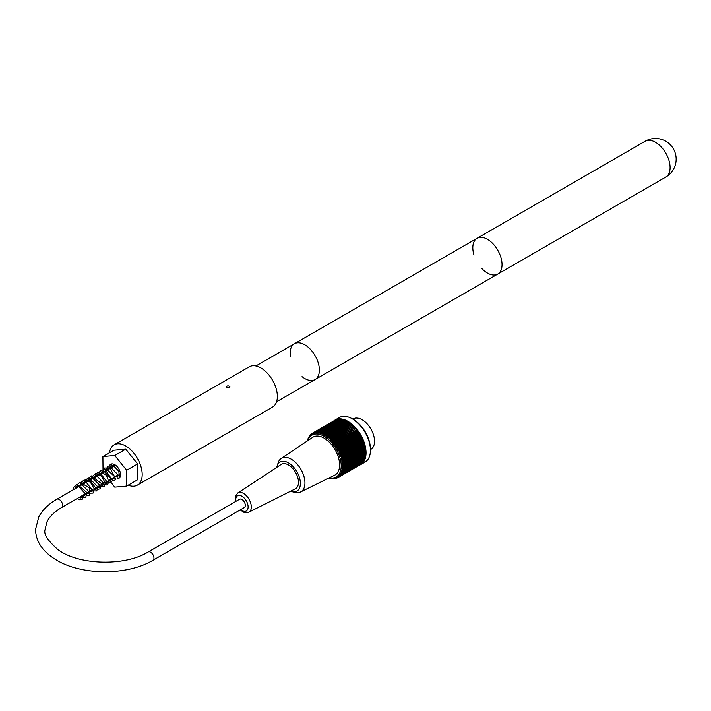 <?xml version="1.0" encoding="UTF-8"?>
<svg xmlns="http://www.w3.org/2000/svg" width="711" height="711" viewBox="0 0 711 711"><rect width="100%" height="100%" fill="white"/><g stroke="black" fill="none" stroke-linecap="round" stroke-linejoin="round"><path stroke-width="1.07" d="M302.024 376.643A20.663 11.936 -120 0 0 304.752 378.51A20.663 11.936 -120 0 0 315.089 379.541A20.663 11.936 -120 0 0 319.372 370.075A20.663 11.936 -120 0 0 310.351 349.279A20.663 11.936 -120 0 0 294.425 343.742A20.663 11.936 -120 0 0 290.399 356.504M148.19 551.976L239.527 499.246A4.781 2.755 60 0 1 244.308 502.002A4.781 2.755 60 0 1 244.308 507.521L152.972 560.259C127.073 575.866 80.761 575.519 55.547 559.477C42.464 551.398 35.799 541.364 35.55 529.393L38.812 516.835C42.518 509.903 48.526 504.037 56.853 499.246A4.781 2.755 -120 0 1 61.635 502.002A4.781 2.755 -120 0 1 61.635 507.521C54.205 511.929 49.272 516.808 46.837 522.167L45.104 529.526C43.424 533.934 47.735 540.662 58.062 549.727C78.868 565.236 124.86 566.471 148.19 551.976A4.781 2.755 60 0 1 152.972 554.74A4.781 2.755 60 0 1 152.972 560.259M370.422 449.574L370.902 449.299A17.571 10.141 -120 0 0 373.595 435.221A17.571 10.141 -120 0 0 362.112 419.739A17.571 10.141 -120 0 0 353.331 418.868L352.86 419.143M360.717 464.576L365.099 462.043A25.703 14.842 -120 0 0 370.422 450.276A25.703 14.842 -120 0 0 352.247 418.788A25.703 14.842 -120 0 0 339.396 417.517L335.014 420.05A25.703 14.842 60 0 1 360.717 434.892A25.703 14.842 60 0 1 360.717 464.576A25.703 14.842 60 0 1 359.508 465.154M333.903 420.805A25.703 14.842 60 0 1 335.014 420.05M328.944 478.005A96.616 77.161 39.8 0 0 329.371 478.201A96.616 20.415 -38.8 0 1 329.229 477.996A96.616 76.201 35.1 0 0 330.286 478.45A96.616 24.378 -40.6 0 1 330.117 478.21A96.616 75.028 30.6 0 0 331.193 478.627A96.616 28.271 -42.5 0 1 330.988 478.352A96.616 73.651 26.4 0 0 332.073 478.743A96.616 32.084 -44.4 0 1 331.833 478.441A96.616 72.069 22.4 0 0 332.944 478.805A96.616 35.817 -46.4 0 1 332.668 478.459A96.616 70.291 18.6 0 0 333.788 478.796A96.616 39.443 -48.4 0 1 333.477 478.423A96.616 68.318 15 0 0 334.605 478.716A96.616 42.962 -50.6 0 1 334.268 478.316A96.616 66.159 11.6 0 0 335.405 478.583A96.616 46.366 -52.8 0 1 335.032 478.156A96.616 63.821 8.5 0 0 336.17 478.379A96.616 49.646 -55.1 0 1 335.761 477.925A96.616 61.306 5.5 0 0 336.907 478.121A96.616 52.783 -57.5 0 1 336.463 477.641A96.616 58.622 2.7 0 0 337.609 477.792A96.616 55.778 -60 0 1 337.13 477.294A96.616 55.778 0 0 0 338.285 477.401A96.616 58.622 -62.7 0 1 337.769 476.885A96.616 52.783 -2.5 0 0 338.916 476.957A96.616 61.306 -65.5 0 1 338.365 476.423A96.616 49.646 -4.9 0 0 339.511 476.45A96.616 63.821 -68.5 0 1 338.925 475.899A96.616 46.366 -7.2 0 0 340.071 475.89A96.616 66.159 -71.6 0 1 339.449 475.33A96.616 42.962 -9.4 0 0 340.587 475.268A96.616 68.318 -75 0 1 339.929 474.699A96.616 39.443 -11.6 0 0 341.058 474.593A96.616 70.291 -78.6 0 1 340.373 474.015A96.616 35.817 -13.6 0 0 341.493 473.864A96.616 72.069 -82.4 0 1 340.773 473.286A96.616 32.084 -15.6 0 0 341.875 473.091A96.616 73.651 -86.4 0 1 341.12 472.504A96.616 28.271 -17.5 0 0 342.213 472.264A96.616 75.028 -90.6 0 1 341.431 471.677A96.616 24.378 -19.4 0 0 342.506 471.393A96.616 76.201 -95.1 0 1 341.698 470.806A96.616 20.415 -21.2 0 0 342.755 470.478A96.616 77.161 -99.8 0 1 341.911 469.891A96.616 16.397 -23 0 0 342.951 469.518A96.616 77.917 -104.7 0 1 342.08 468.94A96.616 12.336 -24.8 0 0 343.102 468.522A96.616 78.459 -109.7 0 1 342.195 467.954A96.616 8.248 -26.5 0 0 343.2 467.491A96.616 78.779 -114.8 0 1 342.267 466.931A96.616 4.124 -28.3 0 0 343.253 466.425A96.616 78.885 -120 0 1 342.293 465.883L343.253 465.332A96.616 78.779 -125.2 0 1 342.267 464.807A96.616 4.133 -31.7 0 1 343.2 464.212A96.616 78.459 -130.3 0 1 342.195 463.696A96.616 8.248 -33.5 0 1 343.102 463.065A96.616 77.917 -135.3 0 1 342.08 462.577A96.616 12.345 -35.2 0 1 342.951 461.901A96.616 77.161 -140.2 0 1 341.911 461.43A96.616 16.406 -37 0 1 342.755 460.71A96.616 76.201 -144.9 0 1 341.698 460.266A96.616 20.415 -38.8 0 1 342.506 459.51A96.616 75.028 -149.4 0 1 341.431 459.093A96.616 24.378 -40.6 0 1 342.213 458.302A96.616 73.651 -153.6 0 1 341.12 457.911A96.616 28.271 -42.5 0 1 341.875 457.084A96.616 72.069 -157.6 0 1 340.773 456.72A96.616 32.084 -44.4 0 1 341.493 455.867A96.616 70.291 -161.4 0 1 340.373 455.529A96.616 35.817 -46.4 0 1 341.058 454.64A96.616 68.318 -165 0 1 339.929 454.338A96.616 39.443 -48.4 0 1 340.587 453.414A96.616 66.159 -168.4 0 1 339.449 453.156A96.616 42.962 -50.6 0 1 340.071 452.196A96.616 63.821 -171.5 0 1 338.925 451.974A96.616 46.366 -52.8 0 1 339.511 450.996A96.616 61.306 -174.5 0 1 338.365 450.801A96.616 49.646 -55.1 0 1 338.916 449.796A96.616 58.622 -177.3 0 1 337.769 449.645A96.616 52.783 -57.5 0 1 338.285 448.614A96.616 55.778 180 0 1 337.13 448.508A96.616 55.778 -60 0 1 337.609 447.459A96.616 52.783 177.5 0 1 336.463 447.388A96.616 58.622 -62.7 0 1 336.907 446.321A96.616 49.646 175.1 0 1 335.761 446.295A96.616 61.306 -65.5 0 1 336.17 445.202A96.616 46.366 172.8 0 1 335.032 445.219A96.616 63.821 -68.5 0 1 335.405 444.117A96.616 42.962 170.6 0 1 334.268 444.179A96.616 66.159 -71.6 0 1 334.605 443.06A96.616 39.443 168.4 0 1 333.477 443.166A96.616 68.318 -75 0 1 333.788 442.038A96.616 35.817 166.4 0 1 332.668 442.189A96.616 70.291 -78.6 0 1 332.944 441.06A96.616 32.084 164.4 0 1 331.833 441.247A96.616 72.069 -82.4 0 1 332.073 440.109A96.616 28.271 162.5 0 1 330.988 440.349A96.616 73.651 -86.4 0 1 331.193 439.211A96.616 24.378 160.6 0 1 330.117 439.487A96.616 75.028 -90.6 0 1 330.286 438.349A96.616 20.415 158.8 0 1 329.229 438.678A96.616 76.201 -95.1 0 1 329.371 437.541A96.616 16.397 157 0 1 328.331 437.914A96.616 77.161 -99.8 0 1 328.446 436.776A96.616 12.336 155.2 0 1 327.424 437.194A96.616 77.917 -104.7 0 1 327.513 436.065A96.616 8.248 153.5 0 1 326.509 436.527A96.616 78.459 -109.7 0 1 326.571 435.399A96.616 4.124 151.7 0 1 325.594 435.914A96.616 78.779 -114.8 0 1 325.62 434.803L324.669 435.354A96.616 78.885 -120 0 1 324.669 434.252A96.616 4.133 148.3 0 0 323.745 434.848A96.616 78.779 -125.2 0 1 323.727 433.763A96.616 8.248 146.5 0 0 322.821 434.394A96.616 78.459 -130.3 0 1 322.785 433.337A96.616 12.345 144.8 0 0 321.905 434.012A96.616 77.917 -135.3 0 1 321.843 432.963A96.616 16.406 143 0 0 320.999 433.674A96.616 77.161 -140.2 0 1 320.919 432.652A96.616 20.415 141.2 0 0 320.101 433.408A96.616 76.201 -144.9 0 1 320.003 432.412A96.616 24.378 139.4 0 0 319.221 433.203A96.616 75.028 -149.4 0 1 319.106 432.226A96.616 28.271 137.5 0 0 318.35 433.052A96.616 73.651 -153.6 0 1 318.217 432.11A96.616 32.084 135.6 0 0 317.497 432.972A96.616 72.069 -157.6 0 1 317.355 432.057A96.616 35.817 133.6 0 0 316.662 432.946A96.616 70.291 -161.4 0 1 316.511 432.066A96.616 39.443 131.6 0 0 315.853 432.99A96.616 68.318 -165 0 1 315.684 432.137A96.616 42.962 129.4 0 0 315.062 433.088A96.616 66.159 -168.4 0 1 314.893 432.27A96.616 46.366 127.2 0 0 314.306 433.257A96.616 63.821 -171.5 0 1 314.12 432.475A96.616 49.646 124.9 0 0 313.569 433.479A96.616 61.306 -174.5 0 1 313.391 432.741A96.616 52.783 122.5 0 0 312.876 433.772A96.616 58.622 -177.3 0 1 312.68 433.061A96.616 55.778 120 0 0 312.2 434.119A96.616 55.778 180 0 1 312.013 433.452A96.616 58.622 117.3 0 0 311.569 434.519A96.616 52.783 177.5 0 1 311.374 433.897A96.616 61.306 114.5 0 0 310.965 434.99A96.616 49.646 175.1 0 1 310.778 434.403A96.616 63.821 111.5 0 0 310.405 435.505A96.616 46.366 172.8 0 1 310.227 434.972A96.616 66.159 108.4 0 0 309.88 436.083A96.616 42.962 170.6 0 1 309.712 435.585A96.616 68.318 105 0 0 309.401 436.714A96.616 39.443 168.4 0 1 309.232 436.261A96.616 70.291 101.4 0 0 308.956 437.398A96.616 35.817 166.4 0 1 308.805 436.989A96.616 72.069 97.6 0 0 308.565 438.127A96.616 32.084 164.4 0 1 308.414 437.772A96.616 73.651 93.6 0 0 308.21 438.909A96.616 28.271 162.5 0 1 308.076 438.589A96.616 75.028 89.4 0 0 307.899 439.736A96.616 24.378 160.6 0 1 307.783 439.469A96.616 76.201 84.9 0 0 307.641 440.607A96.616 20.415 158.8 0 1 307.543 440.385A96.616 77.161 80.2 0 0 307.49 440.847M329.335 477.81A24.156 13.944 -120 0 0 340.996 462.71A24.156 13.944 -120 0 0 324.118 436.296A24.156 13.944 -120 0 0 307.854 440.607M310.68 434.705L310.227 434.972M311.302 434.11L310.778 434.403M311.969 433.559L311.374 433.897M335.468 419.988L312.013 433.452M336.232 419.712L313.391 432.741M337.023 419.499L314.12 432.475M337.841 419.348L314.893 432.27M338.676 419.259L315.684 432.137M339.538 419.241L316.511 432.066M340.418 419.294L340.071 418.939L317.355 432.057M341.316 419.401L340.933 418.992L318.217 432.11M342.222 419.579L341.822 419.108L319.106 432.226M343.146 419.819L342.72 419.294L320.003 432.412M344.08 420.13L343.635 419.534L320.919 432.652M345.022 420.494L344.568 419.846L321.843 432.963M345.973 420.921L345.502 420.219L322.785 433.337M346.915 421.41L346.444 420.645L323.727 433.763M347.866 421.952L347.395 421.134L324.669 434.252M335.405 478.583L335.859 478.316M336.17 478.379L336.685 478.085M336.907 478.121L337.494 477.774M337.609 477.792L360.335 464.674M338.285 477.401L361.001 464.212M338.916 476.957L361.623 463.688M339.511 476.45L362.201 463.11M340.071 475.89L362.743 462.479M340.587 475.268L363.232 461.795M341.058 474.593L363.677 461.057M341.493 473.864L364.21 460.746L364.076 460.275M341.875 473.091L364.592 459.973L364.432 459.439M342.213 472.264L364.939 459.146L364.734 458.559M342.506 471.393L365.232 458.275L364.983 457.644M342.755 470.478L365.472 457.36L365.187 456.684M342.951 469.518L365.667 456.4L365.338 455.68M343.102 468.522L365.818 455.404L365.445 454.649M343.2 467.491L365.916 454.373L365.49 453.582M343.253 466.425L365.969 453.307L365.498 452.489L342.293 465.883M343.253 465.332L365.969 452.214L365.472 451.405L342.267 464.807M343.2 464.212L365.916 451.094L365.401 450.303L342.195 463.696M343.102 463.065L365.818 449.947L365.276 449.183L342.08 462.577M342.951 461.901L365.667 448.783L365.107 448.037L341.911 461.43M342.755 460.71L365.472 447.592L364.894 446.872L341.698 460.266M342.506 459.51L365.232 446.392L364.627 445.699L341.431 459.093M342.213 458.302L364.939 445.184L364.325 444.517L341.12 457.911M341.875 457.084L364.592 443.966L363.97 443.326L340.773 456.72M341.493 455.867L364.21 442.749L363.57 442.135L340.373 455.529M341.058 454.64L363.783 441.522L363.134 440.944L339.929 454.338M340.587 453.414L363.303 440.296L362.654 439.762L339.449 453.156M340.071 452.196L362.788 439.087L362.13 438.58L338.925 451.974M339.511 450.996L362.237 437.878L361.561 437.407L338.365 450.801M338.916 449.796L361.632 436.678L360.966 436.252L337.769 449.645M338.285 448.614L361.001 435.505L360.335 435.114L337.13 448.508M337.609 447.459L360.335 434.341L359.659 433.994L336.463 447.388M336.907 446.321L359.624 433.203L358.957 432.901L335.761 446.295M336.17 445.202L358.886 432.084L358.228 431.826L335.032 445.219M335.405 444.117L358.122 430.999L357.464 430.786L334.268 444.179M334.605 443.06L357.331 429.942L356.682 429.773L333.477 443.166M333.788 442.038L355.873 428.795L332.668 442.189M332.944 441.06L355.038 427.853L331.833 441.247M332.073 440.109L354.185 426.955L330.988 440.349M331.193 439.211L353.314 426.093L330.117 439.487M330.286 438.349L352.425 425.285L329.229 438.678M329.371 437.541L351.527 424.52L328.331 437.914M328.446 436.776L350.621 423.8L327.424 437.194M327.513 436.065L349.705 423.134L326.509 436.527M326.571 435.399L348.79 422.521L325.594 435.914M325.62 434.803L348.337 421.685L348.79 422.521M352.247 418.788L353.349 419.428A24.156 13.944 60 0 1 370.422 449.005L370.422 450.276M290.497 491.257A16.788 9.696 -120 0 0 291.963 491.701L295.243 492.439A19.375 11.189 -120 0 0 300.557 491.985L334.641 475.206A21.89 12.638 -120 0 0 335.068 449.699A21.89 12.638 -120 0 0 312.76 437.318L281.192 458.444A19.375 11.189 -120 0 0 278.143 462.817L277.139 466.034A16.788 9.696 -120 0 0 276.828 467.296M349.705 423.134L349.288 422.29M350.621 423.8L350.23 422.947M351.527 424.52L351.163 423.658M352.425 425.285L352.096 424.423M353.314 426.093L353.012 425.231M354.185 426.955L353.909 426.093M355.038 427.853L354.798 426.991M355.873 428.795L355.66 427.942M356.682 429.773L356.504 428.92M357.464 430.786L357.331 429.942M358.228 431.826L358.122 430.999M358.957 432.901L358.886 432.084M359.659 433.994L359.624 433.203M360.335 435.114L360.335 434.341M360.966 436.252L361.001 435.505M361.561 437.407L361.632 436.678M362.13 438.58L362.237 437.878M362.654 439.762L362.788 439.087M363.134 440.944L363.303 440.296M363.57 442.135L363.783 441.522M363.97 443.326L364.21 442.749M364.325 444.517L364.592 443.966M364.627 445.699L364.939 445.184M364.894 446.872L365.232 446.392M365.107 448.037L365.472 447.592M365.472 451.405L365.916 451.094M365.498 452.489L365.969 452.214M300.557 491.985A19.375 11.189 -120 0 0 303.997 476.592A19.375 11.189 -120 0 0 291.243 459.182A19.375 11.189 -120 0 0 281.192 458.444M291.963 491.701A16.788 9.696 -120 0 0 300.238 481.347A16.788 9.696 -120 0 0 288.497 462.879A16.788 9.696 -120 0 0 277.139 466.034M288.497 464.976A14.104 8.141 -120 0 0 281.209 464.416L237.758 492.99A11.083 6.399 60 0 1 243.482 493.425A11.083 6.399 60 0 1 250.77 503.37A11.083 6.399 60 0 1 248.832 512.178L295.305 488.839A14.104 8.141 -120 0 0 297.776 477.614A14.104 8.141 -120 0 0 288.497 464.976M83.107 496.242A0.907 0.595 8.5 0 0 81.569 496.527A0.907 0.595 8.5 0 0 83.365 496.713A0.907 0.595 8.5 0 0 83.107 496.242M229.404 387.806L226.098 386.98C227.387 385.54 228.675 385.54 229.973 386.98L229.404 387.806M109.094 469.082A8.141 4.701 60 0 1 109.023 467.998A8.141 4.701 60 0 1 110.703 464.274A8.141 4.701 60 0 1 118.844 468.976A8.141 4.701 60 0 1 118.844 478.37A8.141 4.701 60 0 1 117.822 478.716M125.74 449.165L137.614 463.936L126.647 470.264L114.773 455.493L125.74 449.165L113.867 450.223L102.899 456.551L103.051 472.575M109.112 480.112L114.773 487.151L126.647 486.093L126.647 470.264M114.773 455.493L102.899 456.551M137.614 463.936L137.614 479.765L126.647 486.093M128.211 485.195A23.25 13.42 -120 0 0 137.365 485.133L272.535 407.083A23.25 13.42 -120 0 0 272.535 380.243A23.25 13.42 -120 0 0 249.285 366.814L114.107 444.855A23.25 13.42 -120 0 0 109.485 452.756M137.365 485.133A23.25 13.42 -120 0 0 137.365 458.284A23.25 13.42 -120 0 0 114.107 444.855M474.006 255.098A20.663 11.936 60 0 1 477.099 238.274A20.663 11.936 60 0 1 497.762 250.21A20.663 11.936 60 0 1 497.762 274.073A20.663 11.936 60 0 1 481.649 268.331M294.425 343.742L477.099 238.274A20.663 11.936 60 0 1 493.025 243.811A20.663 11.936 60 0 1 502.046 264.608A20.663 11.936 60 0 1 497.762 274.073L315.089 379.541A20.663 11.936 -120 0 0 315.089 355.669A20.663 11.936 -120 0 0 294.425 343.742L255.907 365.978M240.638 509.645A8.763 5.057 -120 0 0 248.077 507.69A8.763 5.057 -120 0 0 241.918 496.234A8.763 5.057 -120 0 0 235.856 501.362M670.1 167.583A20.663 11.936 60 0 1 665.825 177.048A20.663 20.663 0 0 0 673.388 148.812A20.663 20.663 0 0 0 645.153 141.249A20.663 11.936 60 0 1 661.079 146.786A20.663 11.936 60 0 1 670.1 167.583M315.089 379.541L276.57 401.777M115.68 465.278L56.853 499.246M120.461 473.562L119.777 473.953M118.097 474.921L116.124 476.059M114.444 477.037L112.471 478.174M110.792 479.143L108.819 480.281M107.139 481.249L105.166 482.387M103.486 483.364L101.504 484.502M99.824 485.471L94.199 488.724M92.519 489.692L90.546 490.83M88.866 491.799L61.635 507.521M248.832 512.178L245.766 512.729L243.864 512.293L240.149 509.92M235.377 501.646L235.332 496.536L237.758 492.99M81.569 496.554L80.921 498.02L78.974 497.513M75.162 488.67L75.899 486.813L78.041 485.88L85.187 493.621L84.769 495.78L82.618 495.407M78.814 486.564L80.965 483.836L88.857 491.674L88.208 493.816L86.28 493.292M82.476 484.458L83.125 482.707L85.773 481.694L92.519 490.43L91.906 491.683L89.933 491.185M86.129 482.342L86.902 480.432L89.382 479.587L96.154 488.519L95.514 489.595L93.585 489.07M89.782 480.236L90.413 478.521L91.87 477.508L99.789 485.195L99.22 487.47L97.238 486.964M93.434 478.13L94.154 476.29L96.42 475.339L103.451 483.08L102.837 485.355L100.882 484.858M97.087 476.015L97.754 474.255L100.233 473.242L107.13 481.996L106.454 483.284L104.553 482.742M100.74 473.908L101.397 472.157L103.877 471.135L110.623 478.174L110.356 481.009L108.196 480.645M104.393 471.802L106.517 469.064L114.347 476.388L114 478.903L111.849 478.53M108.045 469.687L110.232 466.94L118.088 474.868L117.466 476.93L115.502 476.423M111.698 467.58L112.329 465.883L115.013 464.816M120.523 474.895L119.164 474.308M83.374 496.713L82.192 499.353L79.819 499.842L77.286 498.482M73.286 489.755L73.597 487.444L77.117 484.129L86.804 492.483L85.782 497.282L82.432 497.371L80.938 496.376M76.939 487.648L77.526 484.6L79.81 482.298L89.444 487.808L89.444 495.176L86.875 495.567M85.204 494.74L84.591 494.269M80.601 485.533L81.285 482.271L84.147 479.969L90.359 482.174L94.199 488.733L93.043 493.105L89.826 493.194L88.253 492.154M84.254 483.427L84.84 480.369L88.848 477.739L97.922 486.973L96.74 490.963L93.114 490.901L91.906 490.048M87.906 481.32L88.342 478.619L91.177 475.828L101.238 483.418L100.527 488.759L98.056 489.292L95.558 487.942M91.55 479.214L91.852 476.939L95.523 473.562L101.86 476.352L105.272 483.169L104.073 486.706L100.224 486.573L99.211 485.826M95.212 477.099L96.065 473.535L100.384 471.437L106.534 475.419L108.925 482.2L106.872 485.053L102.873 483.711M98.865 474.992L100.535 470.415L105.068 469.536L112.542 480.378L110.543 482.929L106.508 481.614M102.508 472.886L104.508 468.034L109.903 467.882L115.902 479.267L113.68 480.92L112.454 480.796M110.774 479.978L110.169 479.498M106.179 470.771L107.85 466.185L113.404 465.696L118.826 471.233L119.412 477.445L117.511 478.787M114.427 477.863L113.822 477.392M109.814 468.665L111.689 463.936M120.203 476.672L117.475 475.286M113.476 466.558L113.796 464.212M497.762 274.073L665.825 177.048M477.099 238.274L645.153 141.249"/></g></svg>
